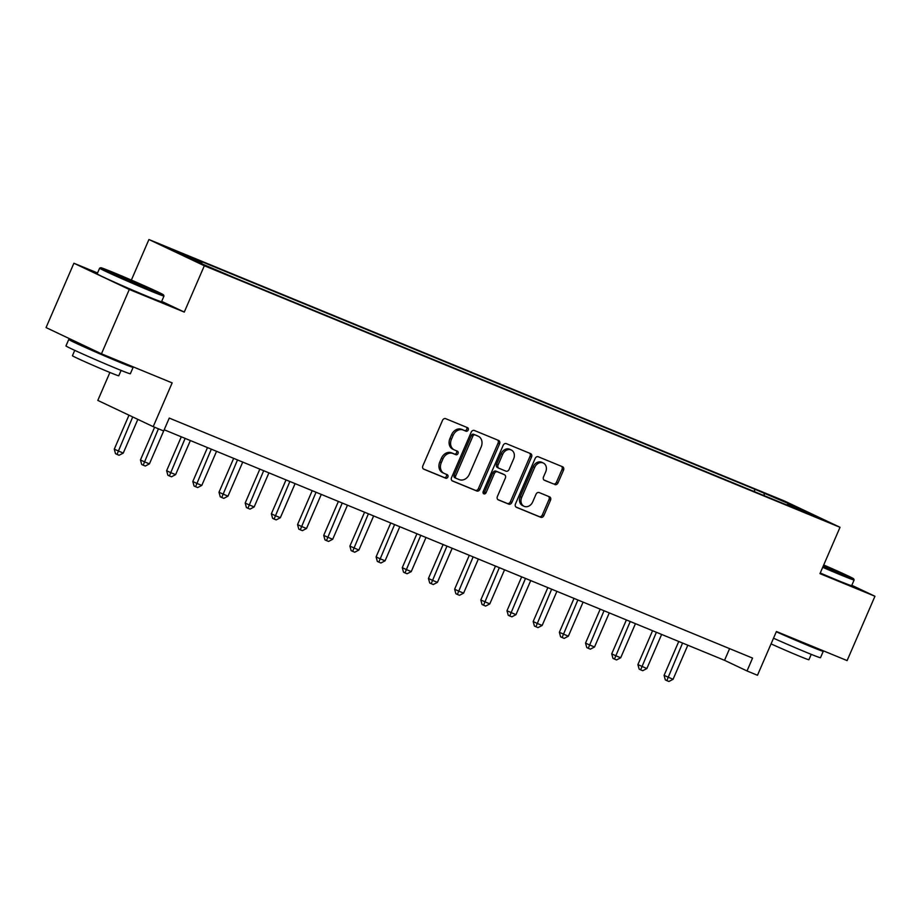 <?xml version="1.0" encoding="UTF-8"?>
<svg xmlns="http://www.w3.org/2000/svg" width="921" height="921" viewBox="0 0 921 921"><rect width="100%" height="100%" fill="white"/><g stroke="black" fill="none" stroke-linecap="round" stroke-linejoin="round"><path stroke-width="1.38" d="M468.202 430.026A1.923 1.554 115.3 0 0 467.523 427.666L445.683 418.675A2.751 2.222 115.3 0 0 442.529 420.356L422.854 465.83A2.751 2.222 115.3 0 0 423.821 469.203L445.66 478.195A1.923 1.554 115.3 0 0 447.192 474.66L444.371 473.498A8.807 7.115 115.3 0 1 444.095 473.371A8.807 7.115 115.3 0 1 441.286 462.699L442.92 458.911A8.807 7.115 115.3 0 1 453.005 453.535L455.826 454.698A1.923 1.554 115.3 0 0 457.357 451.163L454.537 450.001A8.807 7.115 115.3 0 1 454.26 449.874A8.807 7.115 115.3 0 1 451.451 439.202L453.097 435.414A8.807 7.115 115.3 0 1 463.171 430.038L465.991 431.201A1.923 1.554 115.3 0 0 468.202 430.026M453.04 449.287A8.807 7.115 115.3 0 1 452.764 449.172A8.807 7.115 115.3 0 1 449.955 438.5L451.589 434.712A8.807 7.115 115.3 0 1 461.674 429.336L464.495 430.498A1.923 1.554 115.3 0 0 466.417 427.206M423.338 468.916L444.164 477.481A1.923 1.554 115.3 0 0 446.086 474.2M442.863 472.784A8.807 7.115 115.3 0 1 442.598 472.669A8.807 7.115 115.3 0 1 439.789 461.997L441.424 458.209A8.807 7.115 115.3 0 1 451.509 452.821L454.329 453.984A1.923 1.554 115.3 0 0 456.252 450.703M771.602 495.947L784.634 501.784L771.602 495.947M554.856 484.573A2.751 2.222 115.3 0 0 557.999 482.892L563.525 470.136A2.751 2.222 115.3 0 0 562.558 466.763L538.301 456.781A2.751 2.222 115.3 0 0 535.147 458.462L515.472 503.937A2.751 2.222 115.3 0 0 516.439 507.31L540.696 517.291A2.751 2.222 115.3 0 0 543.851 515.61L550.516 500.207A2.751 2.222 115.3 0 0 549.549 496.833L539.165 492.562A2.751 2.222 115.3 0 0 536.022 494.243L532.718 501.876A7.368 5.94 115.3 0 1 524.061 506.274A7.368 5.94 115.3 0 1 521.712 497.352L534.664 467.419A7.368 5.94 115.3 0 1 543.321 463.021A7.368 5.94 115.3 0 1 545.669 471.943L543.505 476.928A2.751 2.222 115.3 0 0 544.472 480.302L553.36 483.87A2.751 2.222 115.3 0 0 556.503 482.19L562.029 469.434A2.751 2.222 115.3 0 0 561.534 466.348M97.545 272.961L73.899 263.233L129.297 289.47L101.46 353.814L172.146 382.894L153.208 426.653L163.685 430.959L169.257 418.088L752.572 658.089L747.012 670.96L757.476 675.266L776.415 631.507L847.101 660.599L874.95 596.255L851.821 585.296M129.297 289.47L184.281 312.081L204.335 265.755L840.021 527.296L819.966 573.633L874.95 596.255M499.585 443.83A2.751 2.222 115.3 0 0 498.618 440.457L474.361 430.475A2.751 2.222 115.3 0 0 471.218 432.156L451.532 477.631A2.751 2.222 115.3 0 0 452.499 481.004L476.756 490.985A2.751 2.222 115.3 0 0 479.91 489.304L499.585 443.83L498.088 443.128A2.751 2.222 115.3 0 0 497.605 440.042M506.331 443.634L530.588 453.616A2.751 2.222 115.3 0 1 531.555 456.989L511.88 502.463A2.751 2.222 115.3 0 1 508.726 504.144L498.342 499.873A2.751 2.222 115.3 0 1 497.386 496.5L505.364 478.057A2.751 2.222 115.3 0 0 504.397 474.683L497.513 471.851A2.751 2.222 115.3 0 0 494.358 473.532L486.058 492.723A1.923 1.554 115.3 0 1 483.18 491.549L503.188 445.315A2.751 2.222 115.3 0 1 506.331 443.634M101.46 353.814L46.05 327.577L73.899 263.233M176.556 251.709L163.926 246.057L176.556 251.709M204.335 265.755L148.926 239.518L784.611 501.07L840.021 527.296M754.126 491.526L755.07 489.35L192.696 257.972L201.757 262.266L173.47 250.627L196.541 261.552L233.876 277.474L786.695 504.915M755.07 489.35L792.405 505.272L815.465 516.197L787.19 504.558M109.898 372.475L97.81 400.416L153.208 426.653M131.369 280.076L148.926 239.518M164.191 429.773L724.551 660.322L747.012 670.96M729.605 648.637L724.551 660.322M201.757 262.266L201.929 263.763M764.372 495.74L764.131 493.644M792.405 505.272L791.623 506.389M184.281 312.081L161.67 301.374M452.027 480.716L475.259 490.283A2.751 2.222 115.3 0 0 478.413 488.602L498.088 443.128M475.098 434.942A1.923 1.554 115.3 0 0 472.887 436.117L455.619 476.042A1.923 1.554 115.3 0 0 456.286 478.402L459.268 479.622A8.807 7.115 115.3 0 0 469.353 474.246L481.153 446.961A8.807 7.115 115.3 0 0 478.344 436.289A8.807 7.115 115.3 0 0 478.08 436.174L473.601 434.24A1.923 1.554 115.3 0 0 471.391 435.414L472.887 436.117M456.171 478.344L454.79 477.688A1.923 1.554 115.3 0 1 454.122 475.328L471.391 435.414M477.113 435.714A8.807 7.115 115.3 0 0 476.848 435.587A8.807 7.115 115.3 0 0 476.583 435.46L478.08 436.174M473.601 434.24L476.583 435.46M497.87 499.585L507.229 503.43A2.751 2.222 115.3 0 0 510.384 501.749L530.059 456.275A2.751 2.222 115.3 0 0 529.575 453.19M503.073 474.05A2.751 2.222 115.3 0 0 502.901 473.97L496.016 471.138A2.751 2.222 115.3 0 0 492.862 472.818L484.561 492.021L486.058 492.723M483.168 493.253A1.923 1.554 115.3 0 0 484.561 492.021M513.642 458.911A7.368 5.94 115.3 0 0 511.293 450.001A7.368 5.94 115.3 0 0 502.647 454.387L498.077 464.944A2.751 2.222 115.3 0 0 499.044 468.305L505.928 471.149A2.751 2.222 115.3 0 0 509.083 469.468L513.642 458.911M511.293 450.001L509.797 449.287A7.368 5.94 115.3 0 0 501.151 453.685L502.647 454.387M498.871 468.236L497.547 467.603A2.751 2.222 115.3 0 1 496.58 464.23L501.151 453.685M544 480.014L553.36 483.87M543.321 463.021L541.824 462.319A7.368 5.94 115.3 0 0 533.167 466.705L534.664 467.419M524.061 506.274L522.564 505.571A7.368 5.94 115.3 0 1 520.215 496.649L533.167 466.705M515.956 507.022L539.199 516.589A2.751 2.222 115.3 0 0 542.342 514.908L549.02 499.493A2.751 2.222 115.3 0 0 548.525 496.407M128.986 415.175L114.273 449.172L123.253 453.097L137.839 419.377M132.728 416.948L117.013 454.41L115.516 453.696L114.273 449.172M123.253 453.097L119.108 455.262L117.013 454.41M154.613 427.229L140.453 459.947L144.194 461.72L149.432 463.873L163.673 430.959M158.435 428.806L143.192 465.174L141.696 464.472L140.453 459.947M149.432 463.873L145.288 466.038L143.192 465.174M181.299 436.819L166.632 470.712L170.373 472.485L175.612 474.637L190.371 440.549M185.133 438.384L169.372 475.95L167.875 475.236L166.632 470.712M175.612 474.637L171.467 476.813L169.372 475.95M207.49 447.583L192.811 481.487L196.553 483.26L201.791 485.413L216.55 451.313M211.312 449.16L195.563 486.725L194.066 486.012L192.811 481.487M201.791 485.413L197.658 487.577L195.563 486.725M233.669 458.359L218.991 492.263L227.971 496.189L242.73 462.089M237.491 459.936L221.742 497.49L220.246 496.787L218.991 492.263M227.971 496.189L223.838 498.353L221.742 497.49M113.87 272.685A34.227 0.852 23.4 0 0 100.746 267.723A34.227 0.852 23.4 0 0 117.278 275.713A34.227 0.852 23.4 0 0 150.399 289.977A34.227 0.852 23.4 0 0 163.547 294.904A34.227 0.852 23.4 0 0 146.301 286.638A34.227 0.852 23.4 0 0 113.87 272.685M163.547 294.904L163.984 296.009A35.067 0.863 -156.6 0 1 163.984 296.032A35.067 0.863 -156.6 0 1 150.514 290.967A35.067 0.863 -156.6 0 1 116.932 276.507A35.067 0.863 -156.6 0 1 99.618 268.172A35.067 0.863 -156.6 0 1 99.641 268.161L100.746 267.723M123 277.002L147.832 288.135L125.049 278.683L116.426 274.55L123 277.002M129.999 365.556A35.067 0.863 -156.6 0 1 133.131 367.329L130.345 373.765A35.067 0.863 -156.6 0 1 116.886 368.699A35.067 0.863 -156.6 0 1 83.293 354.24A35.067 0.863 -156.6 0 1 65.978 345.905L68.764 339.469A35.067 0.863 -156.6 0 1 79.574 343.452M133.131 367.329A35.067 0.863 -156.6 0 1 119.672 362.264A35.067 0.863 -156.6 0 1 86.079 347.804A35.067 0.863 -156.6 0 1 68.764 339.469M121.1 370.415L118.774 375.78A25.247 0.622 -156.6 0 1 109.081 372.13A25.247 0.622 -156.6 0 1 84.893 361.723A25.247 0.622 -156.6 0 1 72.437 355.725L74.751 350.36M163.984 296.032L161.532 301.697A35.067 0.863 -156.6 0 1 148.074 296.631A35.067 0.863 -156.6 0 1 114.48 282.171A35.067 0.863 -156.6 0 1 97.166 273.836L99.618 268.172M118.521 360.836L92.86 350.36L83.638 345.375M823.04 566.53A34.227 0.852 23.4 0 0 840.551 573.933A34.227 0.852 23.4 0 0 853.686 578.849A34.227 0.852 23.4 0 0 823.708 564.976M853.686 578.849L854.124 579.954A35.067 0.863 -156.6 0 1 854.124 579.977A35.067 0.863 -156.6 0 1 840.666 574.911A35.067 0.863 -156.6 0 1 822.695 567.324M823.547 565.367L837.972 572.079L823.213 566.139M820.139 649.501A35.067 0.863 -156.6 0 1 823.27 651.274L820.496 657.709A35.067 0.863 -156.6 0 1 807.026 652.644A35.067 0.863 -156.6 0 1 773.513 638.218M823.27 651.274A35.067 0.863 -156.6 0 1 809.812 646.208A35.067 0.863 -156.6 0 1 776.299 631.783M811.24 654.359L808.914 659.724A25.247 0.622 -156.6 0 1 799.221 656.086A25.247 0.622 -156.6 0 1 771.061 643.883M854.124 579.977L851.672 585.641A35.067 0.863 -156.6 0 1 838.214 580.575A35.067 0.863 -156.6 0 1 820.243 572.989M808.661 644.781L780.881 633.349M259.849 469.134L245.182 503.027L248.923 504.8L254.161 506.953L268.909 472.864M263.682 470.7L247.922 508.265L246.425 507.552L245.182 503.027M254.161 506.953L250.017 509.129L247.922 508.265M286.028 479.899L271.361 513.803L275.103 515.576L280.341 517.729L295.1 483.629M289.862 481.476L274.101 519.041L272.604 518.327L271.361 513.803M280.341 517.729L276.196 519.893L274.101 519.041M312.207 490.674L297.541 524.579L301.282 526.351L306.52 528.504L321.279 494.404M316.041 492.251L300.281 529.805L298.784 529.103L297.541 524.579M306.52 528.504L302.376 530.669L300.281 529.805M338.387 501.45L323.72 535.343L327.462 537.116L332.7 539.269L347.459 505.18M342.221 503.027L326.46 540.581L324.963 539.867L323.72 535.343M332.7 539.269L328.555 541.444L326.46 540.581M364.578 512.214L349.899 546.118L358.879 550.044L373.638 515.944M368.4 513.791L352.651 551.357L351.154 550.643L349.899 546.118M358.879 550.044L354.746 552.209L352.651 551.357M390.757 522.99L376.09 556.894L379.832 558.667L385.07 560.82L399.818 526.72M394.579 524.567L378.83 562.121L377.334 561.419L376.09 556.894M385.07 560.82L380.926 562.984L378.83 562.121M416.937 533.766L402.27 567.658L406.011 569.431L411.25 571.584L425.997 537.496M420.77 535.343L405.01 572.897L403.513 572.183L402.27 567.658M411.25 571.584L407.105 573.76L405.01 572.897M443.116 544.53L428.449 578.434L432.191 580.207L437.429 582.36L452.188 548.26M446.95 546.107L431.189 583.672L429.693 582.958L428.449 578.434M437.429 582.36L433.284 584.524L431.189 583.672M469.296 555.305L454.629 589.21L458.37 590.983L463.608 593.136L478.367 559.035M473.129 556.883L457.369 594.436L455.872 593.734L454.629 589.21M463.608 593.136L459.464 595.3L457.369 594.436M495.486 566.081L480.808 599.974L489.788 603.911L504.547 569.811M499.309 567.658L483.56 605.212L482.051 604.498L480.808 599.974M489.788 603.911L485.643 606.076L483.56 605.212M521.666 576.845L506.987 610.75L515.967 614.675L530.726 580.575M525.488 578.423L509.739 615.988L508.242 615.274L506.987 610.75M515.967 614.675L511.834 616.84L509.739 615.988M547.845 587.621L533.178 621.525L536.92 623.298L542.158 625.451L556.906 591.351M551.667 589.198L535.918 626.752L534.422 626.05L533.178 621.525M542.158 625.451L538.014 627.615L535.918 626.752M574.025 598.397L559.358 632.29L568.338 636.227L583.085 602.127M577.858 599.974L562.098 637.528L560.601 636.814L559.358 632.29M568.338 636.227L564.193 638.391L562.098 637.528M600.204 609.161L585.537 643.065L589.279 644.838L594.517 646.991L609.276 612.891M604.038 610.738L588.277 648.303L586.781 647.59L585.537 643.065M594.517 646.991L590.373 649.167L588.277 648.303M626.384 619.937L611.717 653.841L615.458 655.614L620.696 657.767L635.455 623.667M630.217 621.514L614.457 659.068L612.96 658.365L611.717 653.841M620.696 657.767L616.552 659.931L614.457 659.068M652.575 630.712L637.896 664.605L646.876 668.542L661.635 634.442M656.397 632.29L640.648 669.843L639.151 669.13L637.896 664.605M646.876 668.542L642.743 670.707L640.648 669.843M678.754 641.477L664.076 675.381L673.055 679.307L687.814 645.207M682.576 643.054L666.827 680.619L665.33 679.905L664.076 675.381M673.055 679.307L668.922 681.482L666.827 680.619M461.674 429.336L463.171 430.038M451.589 434.712L453.097 435.414M449.955 438.5L451.451 439.202M454.329 453.984L455.826 454.698M451.509 452.821L453.005 453.535M441.424 458.209L442.92 458.911M439.789 461.997L441.286 462.699M444.164 477.481L445.66 478.195M464.495 430.498L465.991 431.201M478.413 488.602L479.91 489.304M475.259 490.283L476.756 490.985M454.122 475.328L455.619 476.042M530.059 456.275L531.555 456.989M510.384 501.749L511.88 502.463M507.229 503.43L508.726 504.144M502.901 473.97L504.397 474.683M496.016 471.138L497.513 471.851M492.862 472.818L494.358 473.532M496.58 464.23L498.077 464.944M520.215 496.649L521.712 497.352M549.02 499.493L550.516 500.207M542.342 514.908L543.851 515.61M539.199 516.589L540.696 517.291M562.029 469.434L563.525 470.136M556.503 482.19L557.999 482.892M452.764 449.172L454.26 449.874M442.598 472.669L444.095 473.371M454.732 477.665L456.229 478.367M476.848 435.587L478.344 436.289M502.993 474.016L504.489 474.718M497.455 467.569L498.963 468.271"/></g></svg>
